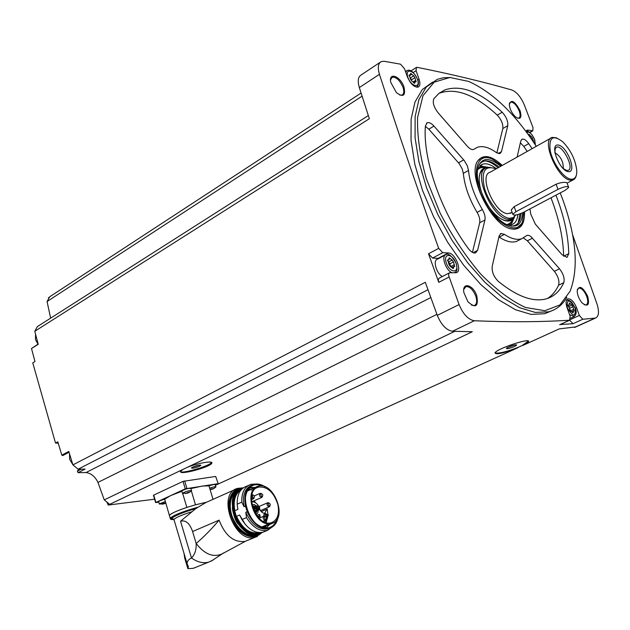 <?xml version="1.0" encoding="UTF-8"?>
<svg xmlns="http://www.w3.org/2000/svg" width="630" height="630" viewBox="0 0 630 630"><rect width="100%" height="100%" fill="white"/><g stroke="black" fill="none" stroke-linecap="round" stroke-linejoin="round"><path stroke-width="0.94" d="M215.358 485.108L218.224 483.753L215.68 476.438L218.208 483.714M181.771 491.116L181.731 490.959C185.283 489.037 188.323 488.179 190.851 488.376L191.496 490.494M217.893 483.714L185.267 488.841L155.61 502.59L153.444 495.267L183.031 481.367L215.68 476.438M154.61 499.204L108.234 505.063L182.771 469.5L180.66 471.334C178.369 475.752 210.806 467.027 211.822 463.129C213.507 460.428 197.623 463.066 187.401 467.295L472.311 331.719L452.482 331.27L474.311 320.757C509.867 322.198 541.619 322.017 569.559 320.205L570.158 316.268L567.095 307.763C565.519 302.817 565.827 299.833 568 298.809C571.15 298.754 574.001 301.715 576.529 307.676L579.348 315.465L582.789 319.26L595.437 318.087C598.878 316.504 599.398 311.787 596.98 303.928L572.623 234.793M215.413 485.281L517.34 347.957C503.378 353.288 495.928 354.918 495.007 352.855C496.81 348.548 532.098 337.082 528.373 341.838L523.42 345.193L559.267 328.884L575.977 326.883M560.141 324.56L572.993 323.718L582.789 319.26M182.771 469.5L187.401 467.295M109.628 504.307L104.257 499.889L454.726 331.333M528.349 341.113L522.176 345.516L518.679 347.106C507.063 351.705 499.157 353.658 494.959 352.95M517.34 347.957L518.679 347.106M522.176 345.516L523.42 345.193M58.22 443.181L55.519 443.055L57.81 441.811L61.819 455.151L62.945 455.443M104.257 499.889L97.957 482.415C95.162 476.603 91.192 473.311 86.034 472.539L78.096 472.673L77.34 471.13L79.034 469.169M551.352 310.984L544.698 313.709L531.137 314.409L515.513 309.747L498.503 299.723L480.895 284.634L463.593 265.104L447.528 242.054L433.566 216.665L422.486 190.307L414.847 164.383L411.028 140.262L411.114 119.149L414.989 102.021L422.313 89.539L432.613 82.113M587.672 296.273C589.719 304.889 587.947 307.188 582.364 303.164C579.191 299.526 577.458 295.494 577.159 291.084C579.065 284.847 582.569 286.579 587.672 296.273M520.128 110.817C521.979 118.015 520.419 120.023 515.45 116.841C511.969 113.416 509.922 109.447 509.3 104.919C511.064 98.808 514.678 100.776 520.128 110.817M403.995 87.066C405.767 95.799 403.231 97.634 396.388 92.579L390.813 82.491C388.19 71.592 400.467 76.002 403.995 87.066M476.776 295.793C478.611 306.645 475.658 308.637 467.917 301.778L463.877 292.572C461.845 281.586 473.201 284.571 476.776 295.793M417.816 80.065L419.084 79.254C420.407 83.388 420.115 86.003 418.202 87.082C414.162 87.397 410.54 83.947 407.327 76.726L404.523 68.709L400.507 64.173L384.237 61.291L381.276 61.575C378.102 63.354 377.504 67.599 379.457 74.316C397.625 130.678 417.359 188.693 438.677 248.362L442.725 252.685L448.379 252.945C455.199 252.772 462.625 271.325 456.27 272.711L449.639 272.751L448.773 273.625L448.607 275.357L459.081 304.566C463.176 314.26 468.255 319.654 474.311 320.757M528.247 130.111L527.105 130.182L525.956 131.418L528.247 130.111L532.815 130.835L532.988 127.575L524.349 104.989C520.923 97.02 516.758 92.019 511.851 89.995C482.769 81.679 451.198 74.127 417.147 67.339L416.422 67.394L416.076 70.686L419.084 79.254M380.134 62.331L361.289 74.868C358.068 76.687 357.415 80.916 359.328 87.57L369.345 118.723L34.784 331.286L38.225 344.311L31.5 348.508L34.989 361.533L32.768 362.904L55.519 443.055M427.983 289.721L78.112 469.185L72.915 464.877L68.804 451.45L61.819 455.151M72.915 464.877L425.313 282.287L437.283 315.362C441.315 324.938 446.387 330.238 452.482 331.27M438.874 258.387L432.558 258.072L428.51 253.788L438.756 282.342L449.017 277.066M50.636 318.142L47.069 301.542L49.683 296.801L361.077 93.067M38.154 344.051L31.5 348.508M34.784 331.286L37.343 326.616L368.322 115.566M48.408 297.793L49.542 297.045M463.759 289.391L465.948 286.595C469.744 286.406 473.012 289.572 475.76 296.092C477.327 301.234 476.831 304.4 474.288 305.574L471.587 305.211M390.537 79.805L392.183 77.23C396.254 76.876 399.861 80.246 403.003 87.342C404.295 91.421 403.98 94.004 402.05 95.083L399.759 95.059M509.308 103.659L510.497 102.131C513.647 101.997 516.561 104.974 519.254 111.061C520.53 114.88 520.356 117.235 518.742 118.125L517.332 118.133M577.261 289.705L578.734 288.099C581.679 288.06 584.364 290.871 586.782 296.533C588.278 301.187 588.018 303.999 585.995 304.959L584.38 304.802M47.069 301.542L362.069 96.169M86.034 472.539L430.818 297.565M78.112 469.185L85.129 469.082L78.096 472.673M97.957 482.415L436.913 314.339M108.234 505.063L106.903 502.063M566.858 297.313C562.535 304.818 556.526 309.637 548.84 311.779L535.319 312.441L519.719 307.739L502.716 297.675L485.116 282.524L467.806 262.93L451.718 239.809L437.732 214.357L426.612 187.937L418.942 161.965L415.076 137.805L415.123 116.668L418.95 99.524L426.242 87.058L437.417 79.285L443.205 77.781L450.521 77.466M560.212 192.922L562.858 199.852C576.363 237.723 578.797 268.152 570.158 291.131L559.96 304.928L544.792 310.7L525.546 307.495C511.08 300.825 496.117 289.666 480.674 274.026C465.546 256.158 452.041 235.864 440.157 213.153L426.345 178.739C419.966 155.98 417.044 135.529 417.588 117.393L423.029 95.673L434.188 82.168L449.883 77.474L468.681 81.443C492.581 92.169 515.112 113.794 536.264 146.333M504.473 234.376L501 233.494L499.157 235.872L492.195 266.427C491.723 271.814 493.77 276.798 498.33 281.389C517.002 296.47 532.925 302.313 546.115 298.896C554.014 296.62 559.905 291.21 563.795 282.673C564.834 278.547 563.417 273.916 559.527 268.797L530.893 236.541L528.869 235.4L527.137 235.321L521.561 238.809C516.789 240.211 511.095 238.739 504.473 234.376L499.22 237.116C505.851 241.455 511.56 242.912 516.34 241.487L519.687 239.77M484.942 219.98C485.486 216.996 484.62 213.507 482.336 209.53C474.39 196.048 469.783 183.015 468.507 170.431L467.318 165.792L464.231 160.508L433.96 126.079C431.385 123.267 429.14 122.157 427.234 122.732L425.392 126.008C422.691 158.839 440.606 210.774 468.192 248.37C470.862 251.866 473.319 253.378 475.563 252.906L477.595 250.37L484.942 219.98L479.682 222.799C480.233 219.823 479.367 216.342 477.099 212.373L482.336 209.53M507.764 125.661C508.15 121.22 506.284 116.739 502.165 112.219C480.328 91.941 461.262 84.491 444.953 89.87L438.968 93.374L433.928 98.634C432.353 102.32 433.724 107.005 438.031 112.699L467.373 146.31C469.752 148.924 471.807 149.979 473.54 149.483L477.288 147.326C482.635 145.538 488.99 147.286 496.353 152.578L499.984 153.602L501.472 151.665L507.764 125.661L502.827 128.544C503.22 124.094 501.362 119.629 497.251 115.132C475.406 94.949 456.301 87.57 439.937 93.004L438.827 93.492M529.956 208.916L530.744 214.074L535.366 224.178L562.015 254.701L567.008 257.379L568.764 253.685C568.339 235.809 564.07 216.303 555.967 195.166M532.114 148.664L528.735 143.64C526.255 140.222 524.058 138.734 522.144 139.167L520.774 141.01L517.112 157.09M524.506 211.798C524.845 224.587 520.451 230.296 511.324 228.918C491.408 226.028 466.263 174.061 478.154 160.39C483.683 154.004 491.723 155.681 502.283 165.414M517.198 228.375L514.545 229.265M478.091 160.485L480.288 158.721M515.6 215.334L511.591 219.106L508.756 219.39C492.18 219.405 471.657 171.139 486.675 167.604L490.172 167.312M515.797 215.011L513.159 217.633L509.465 218.295C501.133 217.759 488.746 202.947 484.525 188.268C481.029 172.069 484.407 165.462 494.676 168.43L495.849 169.021M511.607 212.641L507.804 213.657C494.526 213.57 478.186 175.03 490.179 172.21L550.817 138.159M512.796 214.232L511.237 209.869L514.159 206.656L515.954 211.688L512.796 214.232C513.631 215.791 517.159 215.177 523.388 212.389L565.228 190.268L568.701 187.48C567.945 185.85 564.37 186.472 557.975 189.362L515.954 211.688M568.433 186.748L567.079 183.07L566.283 182.511C563.59 182.062 560.196 182.637 556.101 184.228L514.159 206.656M576.371 175.164L575.576 177.613L574.245 179.306L572.835 180.062L570.607 180.204C557.818 179.605 540.721 139.765 552.187 137.395L556.786 137.883M570.977 179.203C563.897 178.44 552.825 163.367 550.234 150.79C548.698 137.348 552.872 134.34 562.755 141.781C570.914 150.318 575.584 159.973 576.773 170.746C576.875 176.684 574.946 179.503 570.977 179.203M568.205 171.651C559.101 170.454 549.139 143.262 558.424 145.073C567.465 146.53 577.261 173.045 568.205 171.651M554.88 152.995L555.14 149.105C559.456 138.285 577.474 171.651 566.677 170.431L562.999 168.438M554.841 152.641C560.7 156.327 563.503 161.666 563.267 168.667M547.509 298.47C552.195 295.486 555.88 291.044 558.582 285.169C559.637 281.043 558.227 276.428 554.337 271.325L527.373 240.786L523.475 238.006M563.645 256.276L563.645 256.205C563.275 238.353 559.054 218.886 550.982 197.796M527.184 151.436L523.813 146.42L520.364 142.797M496.842 152.909L502.827 128.544M472.421 252.362L479.682 222.799M425.368 126.346L428.817 129.197L459.073 163.485L462.152 168.753L463.334 173.376C464.578 185.937 469.161 198.938 477.099 212.373M569.654 320.213L572.993 323.718M449.253 272.947L438.968 278.271L438.322 279.877L438.756 282.342M442.284 276.546C436.291 273.302 432.668 260.174 437.448 259.143L445.245 255.032M568.567 306.645L569.488 308.291L572.938 306.723L574.166 310.905L573.552 310.818L573.095 312.897L570.575 310.96L568.339 305.062L568.961 305.148L569.418 303.085L571.843 305.07M572.938 306.723L571.914 305.038M531.192 138.718L532.46 137.994L533.657 141.829L533.224 141.695M528.901 135.45L528.972 134.221L532.46 137.994M414.894 77.655L416.147 81.821L415.068 81.632L414.627 83.357L411.673 80.892L410.453 79.057L409.193 74.876L410.287 75.064L410.728 73.356L413.682 75.828L414.894 77.655L411.555 79.797L411.618 80.9M453.442 261.915L454.718 266.514L453.852 266.411L453.214 268.616L450.198 266.364L448.985 264.482L447.709 259.859L448.584 259.969L449.222 257.78L452.23 260.04L453.442 261.915L449.844 263.797L450.56 266.269M569.559 309.298L570.378 310.818L573.843 309.22M448.284 262.017L452.151 260.08M449.844 263.797L448.576 261.946M411.555 79.797L410.398 77.97L413.682 75.828M72.859 464.704L69.631 459.286L69.536 453.868M37.981 344.161L35.477 339.531L35.54 334.152M181.834 491.298L170.431 495.692L164.698 499.228C161.414 500.102 159.382 500.897 158.618 501.622L158.658 501.771M213.042 499.346L208.963 485.88L202.584 486.006L190.914 488.565M155.61 502.59L158.784 502.189M208.971 485.895C212.735 484.635 214.83 484.242 215.239 484.698L215.869 486.785M183.149 493.479L182.424 493.251C185.968 491.345 189.016 490.479 191.544 490.66L191.441 490.794M187.228 492.613L187.386 493.14L185.464 493.566L189.031 492.093L189.567 492.18L188.283 492.841L188.142 492.377L188.283 492.841M187.386 493.14L188.275 492.833L188.134 492.384M159.965 504.094L159.28 503.882L165.375 501.504M164.068 503.268L164.217 503.764L162.304 504.189L161.721 504.055L163.012 503.551M165.06 502.945L163.005 503.527M165.855 503.11L164.217 503.764M209.648 488.148C213.42 486.888 215.507 486.486 215.917 486.943L215.822 487.061M210.759 489.171L211.633 488.841L211.822 489.392L210.57 489.352M211.633 488.841L213.98 488.439L211.822 489.392M169.596 516.143L164.698 499.228M235.029 489.541L205.703 502.622L195.772 508.623L180.534 521.231C185.685 519.821 189.709 523.254 192.599 531.531L219.098 520.128C225.091 535.555 233.706 542.666 244.944 541.446L247.677 540.327M206.585 502.228L195.481 504.811L191.347 490.88M169.439 515.214C171.384 513.277 177.195 510.67 186.866 507.402L195.481 504.811M186.913 507.402C177.266 510.662 171.478 513.253 169.549 515.19M223.626 552.912L222.028 553.92C213.168 557.723 204.553 554.242 196.174 543.485C204.254 536.508 211.9 528.72 219.098 520.128M192.599 531.531L196.174 543.485C196.434 549.738 194.867 554.565 191.481 557.967L180.534 521.231M213.09 560.078L208.53 562.18C203.018 563.551 197.332 562.149 191.481 557.967C188.433 559.495 186.976 561.424 187.102 563.755L173.951 519.474C175.557 517.632 181.416 515.088 191.528 511.828M184.023 553.392L184.692 557.991L187.819 568.551L188.433 566.677L187.102 563.755M186.866 507.402L182.692 493.479M206.664 502.189L195.528 504.78M184.692 557.991L184.81 558.393M184.7 558.054L187.85 568.63L192.819 568.394L196.56 567.079M263.112 527.105L262.93 527.523M247.33 490.683L248.275 490.345L247.417 490.723M265.214 526.239L264.419 527.861M248.102 489.376L249.834 489.935M237.313 505.599L237.888 509.394L234.817 510.725L234.195 509.308L236.809 517.884L236.526 516.324L239.605 515.009L245.33 524.475M250.047 487.36L253.772 488.195M237.888 509.394L237.195 504.173C236.975 494.629 240.046 488.683 246.385 486.336L248.441 485.423M237.195 504.173L241.762 502.181C241.526 492.613 244.582 486.659 250.921 484.32L256.024 483.998M241.762 502.181L244.07 506.725C242.219 495.59 244.747 488.423 251.638 485.21M278.019 517.372C276.814 523.294 273.924 526.948 269.349 528.349C260.395 529.539 253.016 524.01 247.204 511.757L245.472 506.118L244.07 506.725M249.74 487.439L255.512 487.431M269.876 528.192L267.939 528.932C258.985 530.121 251.606 524.601 245.794 512.355L246.495 517.608L241.904 519.553L239.605 515.009M247.204 511.757L245.794 512.355M273.79 525.869L267.49 530.373C259.741 531.736 252.74 527.483 246.495 517.608M265.427 531.216L262.883 532.263C255.134 533.634 248.141 529.397 241.904 519.553M272.105 523.388L272.625 523.231C287.934 517.86 273.349 480.816 258.135 486.273C243.259 489.447 253.52 524.822 269.16 523.892L272.105 523.388L262.466 527.373M270.687 522.876L271.302 522.735C277.483 520.246 279.681 514.19 277.885 504.551C273.79 492.109 267.317 486.297 258.457 487.1C243.275 490.455 255.599 526.751 270.687 522.876M254.079 500.763L255.67 502.834M266.128 522.601L267.907 515.836M267.939 514.702L267.262 509.064L261.269 511.654M257.064 515.836L257.386 515.151L259.402 514.301L257.386 515.151M257.946 516.923L259.875 516.112L260.103 515.427L259.402 514.301M259.875 516.112L260.418 517.608M257.898 508.662L258.087 509.363M258.229 510.284L257.764 513.033L256.032 514.395M251.945 504.748L254.118 504.433L256.418 506.008M257.079 506.906L257.623 507.945M266.427 522.018L266.348 520.482M267.868 516.442L267.766 515.899M267.301 514.789C265.033 512.513 263.875 512.97 263.828 516.167M266.514 518.852L267.671 518.002M259.466 507.993L260.017 509.733C261.34 512.269 262.946 513.395 264.836 513.103L266.821 509.3M259.19 507.276L258.552 506.024M258.324 505.638C256.323 502.732 254.134 501.512 251.748 501.992L251.504 502.071M256.812 511.639L255.52 513.6M252.157 505.669L254.465 506.095M254.055 507.851L253.756 507.15L256.741 505.866M255.111 511.276L254.811 510.568L257.796 509.292M256.638 509.197L256.19 508.701M253.89 509.686L253.591 508.977L256.583 507.701M257.009 508.001L256.623 507.678L256.867 508.41L257.009 508.001M259.749 507.52L259.363 507.205L259.607 507.93L259.749 507.52M259.591 509.347L259.206 509.032L259.45 509.757L259.591 509.347M258.221 509.591L257.835 509.276L258.079 510.001L258.221 509.591M258.536 505.929L258.15 505.614L258.394 506.339L258.536 505.929M257.166 506.166L256.78 505.851L257.024 506.575L257.166 506.166M266.159 519.427L265.38 520.309C263.08 519.411 262.592 518.025 263.915 516.135L264.86 516.293M266.459 517.726C265.702 523.624 262.34 512.733 266.459 517.726M265.702 520.75L265.584 522.435M267.128 516.167L266.569 518.364M263.726 515.537L264.663 513.923L266.663 515.056M270.018 505.977L269.262 506.843C266.994 505.969 266.498 504.599 267.774 502.724L268.703 502.874M270.309 504.299C269.577 510.103 266.23 499.338 270.309 504.299M262.513 496.558L261.749 497.44C259.466 496.582 258.962 495.212 260.237 493.322L261.174 493.463M262.797 494.904C262.041 500.692 258.694 489.912 262.797 494.904M252.252 506.024L253.158 507.284L253.11 508.678M254.173 497.936L253.402 498.826L251.433 497.606M251.945 494.676L252.827 494.834M254.457 496.275C253.669 502.11 250.323 491.25 254.457 496.275M507.095 348.752L506.37 348.28C510.544 345.823 513.962 344.744 516.647 345.035C514.718 346.697 511.528 347.933 507.095 348.752M515.19 344.83L507.323 347.571M211.53 462.373C210.05 466.153 178.188 475.067 180.566 471.012M192.788 468.248L191.362 467.94C195.04 465.94 198.214 465.05 200.876 465.271C199.639 466.413 196.946 467.405 192.788 468.248M199.45 465.105L192.418 467.24M522.609 212.782C521.884 224.674 516.553 228.588 506.607 224.532C490.234 217.492 472.516 180.881 478.414 166.288C482.407 157.287 489.841 157.287 500.708 166.296M523.813 212.168L522.538 221.579C517.529 236.321 495.07 223.855 483.052 198.615C470.697 173.494 476.461 151.452 492.313 159.13L501.701 165.745M520.955 213.515C520.482 221.839 517.261 226.036 511.276 226.107M478.902 165.029C483.273 158.918 490.03 159.626 499.165 167.163M519.466 219.075L518.435 222.595M485.746 160.87L489.226 161.949M519.947 213.901L518.214 222.902M485.368 160.894C489.297 161.453 493.526 163.753 498.047 167.793M517.868 214.562C517.317 220.051 515.261 223.422 511.702 224.682L507.355 224.879M477.745 169.045L482.446 164.233C486.352 162.989 490.99 164.485 496.361 168.738M514.466 217.145L511.064 224.855M479.816 165.903L488.053 167.281M513.064 218.397C508.016 225.823 493.818 217.122 485.344 200.954C476.697 184.873 477.335 167.958 486.25 167.777M511.024 219.405L509.166 220.39C504.661 221.571 499.354 218.917 493.235 212.42M480.241 187.945C477.989 177.55 479.335 171.226 484.273 168.958M510.497 219.689L509.867 220.114M521.388 223.91L515.931 228.895L514.056 229.273M481.659 158.075L486.289 157.626M574.458 327.427L594.925 318.182M559.676 324.718L569.559 320.205M437.283 315.362L459.081 304.566M428.51 253.788L438.677 248.362M359.328 87.57L379.457 74.316M556.101 184.228L557.975 189.362M558.582 285.169L563.795 282.673M554.337 271.325L559.527 268.797M527.373 240.786L532.547 238.14M563.645 256.205L568.764 253.685M523.813 146.42L528.735 143.64M498.165 153.547L501.472 151.665M497.251 115.132L502.165 112.219M473.547 149.483L474.162 149.129M473.13 252.693L477.595 250.37M463.334 173.376L468.507 170.431M458.538 162.847L463.696 159.87M428.817 129.197L433.96 126.079M570.402 319.552L579.348 315.465M575.292 308.251L576.529 307.676M529.68 132.379L532.326 130.867M413.178 72.56L416.076 70.686M438.228 258.308L448.379 252.945M432.558 258.072L442.725 252.685M574.3 316.52L569.559 314.598M566.496 300.242L569.095 300.305L571.623 302.101L575.221 308.038C576.899 311.897 576.434 314.787 573.835 316.717L570.583 318.197M575.088 307.952C575.899 317.284 573.339 317.307 567.394 308.023C566.622 298.707 569.181 298.683 575.088 307.952M526.735 132.465C529.247 131.284 531.862 133.615 534.579 139.451L535.083 144.514M405.752 72.214L407.106 70.521C409.161 69.678 412.737 69.686 417.666 79.608C418.989 82.688 418.651 85.223 416.643 87.224M417.446 79.38C420.832 88.838 411.185 86.861 407.87 77.325C404.515 67.788 414.209 69.969 417.446 79.38M455.025 272.522L454.395 272.814C456.372 271.081 457.923 272.121 456.262 263.521C451.891 255.93 448.481 252.961 446.048 254.607C440.646 255.748 446.095 271.317 452.419 272.759M456.057 263.371C459.687 273.601 449.891 273.357 446.331 263.017C442.733 252.685 452.584 253.173 456.057 263.371M572.473 312.504L573.261 312.141M568.15 305.282L568.567 305.093M569.323 304.266L570.26 303.833M568.536 306.605L571.709 305.133L568.536 306.613M451.033 266.419L454.395 264.671M452.529 268.293L453.45 267.813M447.458 260.198L448.024 259.899M449.033 259.269L450.261 258.631M413.185 81.868L415.784 80.199M414.083 83.184L414.792 82.735M409.012 75.317L409.594 74.946M409.193 75.947L411.815 74.253M532.578 140.734L533.311 140.317M528.948 135.521L529.854 135.001M530.082 137.119L531.389 136.379M81.239 469.137L77.34 471.13M186.897 488.352L184.661 480.895M185.267 488.841L183.031 481.367M155.893 502.409L153.728 495.07M212.57 488.659L212.696 489.093L212.57 488.659M164.958 503.008L165.084 503.457M173.738 519.112L173.14 519.159M170.604 519.01L170.218 518.23C173.431 515.206 182.716 511.521 198.08 507.166M257.426 536.406L255.213 537.24C234.258 544.257 216.137 493.29 237.691 488.352L242.668 487.88M174.124 520.073L172.455 518.734L173.801 519.199M173.833 519.254C166.407 519.569 179.834 512.993 195.772 508.623M173.927 519.522C164.115 520.451 178.81 513.048 196.591 508.26M260.135 533.949C252.307 541.249 237.534 533.815 231.486 519.159C225.217 504.599 230.186 488.841 240.825 488.266M256.308 535.516C237.589 544.076 217.917 497.59 236.975 489.975M254.307 535.776C236.911 540.091 220.295 500.96 235.352 491.274M253.591 535.799C236.809 538.469 221.382 502.267 234.809 491.825M248.055 534.697C235.596 530.948 226.028 508.882 231.659 496.968M240.235 526.515C235.785 521.034 233.147 514.789 232.312 507.78M259.694 533.854L258.032 534.453C238.951 540.942 221.437 494.849 240.534 488.652M262.411 532.374L258.709 534.169C238.99 540.784 221.847 492.652 242.148 488.022L243.479 487.715L242.148 488.022C234.297 488.148 226.509 500.85 232.297 516.789C239.951 535.279 255.292 539.319 261.324 533.09M261.923 532.468L258.379 533.972L254.378 534.161L250.165 533.019L245.968 530.586L242.046 527.011L238.628 522.49L235.919 517.293L234.077 511.733L233.218 506.126L233.376 500.819L234.541 496.109L236.644 492.274L239.542 489.518L243.078 487.998M259.78 532.641C250.929 534.949 243.275 530.027 236.809 517.884M234.195 509.308C232.942 499.322 235.368 492.691 241.479 489.423M234.817 510.725C233.068 500.637 235.148 493.699 241.038 489.919M248.448 488.904L250.732 489.541M245.472 506.118C243.605 494.637 246.291 487.399 253.536 484.431C257.182 483.423 261.017 484.21 265.033 486.809M277.948 517.537C275.152 533.634 255.268 530.531 247.779 512.221C239.857 494.117 251.394 477.658 264.868 486.738M277.783 517.915C274.719 533.539 255.205 530.192 247.842 512.198C240.061 494.4 251.165 478.036 264.482 486.596M276.751 519.781C275.019 524.569 272.002 527.294 267.703 527.964C261.521 528.381 255.859 524.932 250.716 517.6M245.96 506.37C244.117 496.007 246.283 489.085 252.457 485.596C255.496 484.273 258.828 484.423 262.426 486.061M269.861 524.317L266.049 528.034M249.118 488.085L254.433 487.903M266.49 525.711L263.505 527.672M247.614 490.164L251.118 489.368M247.275 490.786L249.543 490.061M266.088 525.932L264.994 527.948M259.001 532.602L258.631 532.76C249.661 533.972 242.298 528.491 236.526 516.324M272.625 523.231L262.545 527.397M269.16 523.892L261.552 527.042M269.711 523.837L261.773 527.129M266.876 509.142L261.182 511.552L266.884 509.134M257.237 510.709L256.079 512.119L254.481 511.765M253.016 506.922L253.937 506.15L255.418 506.433M257.174 508.969L257.276 509.512M257.205 510.717L256.064 511.985L254.299 511.402M253.102 507.119L255.394 506.441M256.308 507.237L256.623 507.678M258.812 517.876L260.166 517.309M257.583 516.49L260.103 515.427M266.459 520.443L265.829 520.041M267.884 515.844L267.427 514.734L268.349 514.97M513.103 218.374C512.19 221.823 510.45 224.02 507.867 224.965M477.965 168.564C480.162 166.887 482.934 166.619 486.289 167.753M512.639 219.059C511.473 222.24 509.481 224.067 506.67 224.564M477.634 169.809C479.635 167.635 482.32 166.981 485.683 167.824M574.977 327.332L595.437 318.087M465.948 286.595L465.113 287.012M392.183 77.23L391.529 77.663M510.497 102.131L510.032 102.406M578.734 288.099L578.175 288.367M548.84 311.779L544.698 313.709M484.864 168.627L482.47 169.982M511.591 219.106L509.166 220.39M572.835 180.062L567.102 183.117M512.127 212.365L510.127 213.428M526.499 235.651L527.137 235.321M516.34 241.487L521.561 238.809M500.291 233.864L501 233.494M521.624 139.466L522.144 139.167M439.937 93.004L444.953 89.87M473.618 149.46L474.106 149.168M426.534 123.157L427.234 122.732M567.378 299.1L568 298.809M559.865 324.686L569.74 320.174M526.617 130.457L527.105 130.182M529.869 132.52L532.815 130.835M410.981 70.922L416.162 67.567M535.35 144.916L534.72 139.6C530.287 130.835 527.397 130.875 526.058 131.552M406.515 70.899L405.515 71.552M571.914 311.582L573.434 310.873M568.126 305.534L568.961 305.148M451.97 267.388L453.687 266.498M447.458 260.56L448.584 259.969M448.481 261.986L452.08 260.103M448.631 261.923L452.23 260.04M413.595 82.577L414.949 81.711M409.13 75.813L410.287 75.064M69.048 452.245L62.748 455.584M182.424 493.251L181.731 490.959M182.409 493.345L185.574 493.258M191.457 490.778L189.339 492.337M159.28 503.882L158.618 501.622M159.272 503.969L162.406 503.89M215.838 487.053L213.814 488.557M212.562 488.667L212.696 489.093M173.919 519.537C167.454 518.907 171.872 519.049 170.218 518.23L169.391 515.427M261.741 532.838L255.213 537.24L244.944 541.446M222.028 553.92L245.314 541.335M223.587 552.935L211.16 561.196M208.53 562.18L193.623 568.213M251.464 489.983L250.401 489.455M258.709 534.169L258.032 534.453C251.063 535.776 244.519 532.366 238.4 524.215C233.25 520.215 227.698 494.526 239.455 489.163M250.693 489.557L248.433 488.919M265.285 486.911C261.198 484.218 257.276 483.391 253.536 484.431M267.939 528.932L269.349 528.349C274.026 526.908 276.948 523.16 278.121 517.104M267.703 527.964C250.677 531.381 236.376 491.369 252.457 485.596L250.874 486.51M267.49 530.373L262.883 532.263M266.041 525.956L264.97 527.948M272.302 523.341L262.513 527.389M256.127 487.155L247.094 491.148M258.457 487.1L256.544 487.943M253.607 506.292L252.843 506.615M257.26 510.694L254.937 512.607M256.654 507.678L256.339 507.221M255.441 506.418L253.937 506.15M257.308 509.497L257.205 508.961M256.882 508.402L253.851 509.702M259.324 507.221L257.032 508.197M259.623 507.922L256.599 509.221M259.166 509.048L258.174 509.473M259.466 509.757L256.441 511.048M258.095 510.001L255.071 511.292M258.111 505.63L257.119 506.055M258.41 506.331L255.386 507.63M257.04 506.575L254.016 507.867M263.663 516.246L259.087 518.167M265.38 520.309L263.064 521.278M266.955 519.852L263.663 521.601M266.726 519.372L266.317 519.27M267.364 514.765L264.175 516.104M268.38 515.261L265.844 516.702M267.537 502.834L258.843 506.551M269.262 506.843L260.466 510.584M259.993 493.432L254.315 495.912M261.749 497.44L251.48 501.889M253.402 498.826L251.354 499.724M528.373 341.838L528.231 341.436M516.057 344.76L516.647 345.035M211.822 463.129L211.601 462.42M200.474 465.05L200.876 465.271M482.446 164.233L480.328 165.438"/></g></svg>
